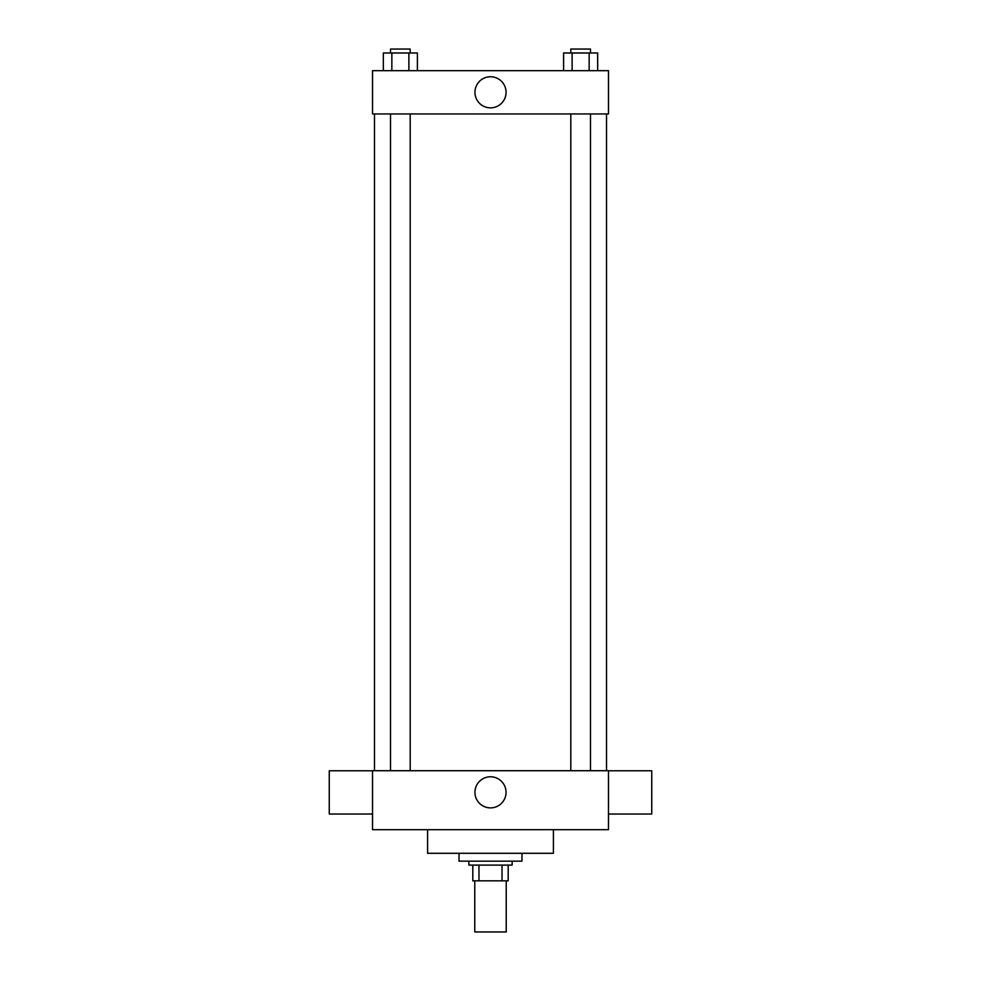<?xml version="1.0" encoding="UTF-8"?>
<svg xmlns="http://www.w3.org/2000/svg" width="981" height="981" viewBox="0 0 981 981"><rect width="100%" height="100%" fill="white"/><g stroke="black" fill="none" stroke-linecap="round" stroke-linejoin="round"><path stroke-width="1.47" d="M474.767 880.828L474.767 931.95L506.233 931.95L506.233 880.828M502.039 865.095L502.039 880.828L472.805 880.828L472.805 865.095M502.039 880.828L508.195 880.828L508.195 865.095L508.195 880.828M512.131 861.159L512.131 865.095L468.869 865.095L468.869 861.159M478.961 865.095L478.961 880.828M459.034 853.298L459.034 861.159L521.966 861.159L521.966 853.298M427.581 829.693L427.581 853.298L553.419 853.298L553.419 829.693M608.478 829.693L372.522 829.693L372.522 770.71L608.478 770.71L608.478 829.693M474.939 792.341A15.561 15.561 0 0 1 498.274 778.865A15.561 15.561 0 0 1 498.274 805.806A15.561 15.561 0 0 1 474.939 792.341M608.478 770.772L651.74 770.772L651.74 814.034L608.478 814.034M372.522 814.034L329.26 814.034L329.26 770.772L372.522 770.772M608.478 113.943L372.522 113.943L372.522 70.681L608.478 70.681L608.478 113.943M506.061 92.312A15.561 15.561 0 0 1 482.726 105.776A15.561 15.561 0 0 1 482.726 78.836A15.561 15.561 0 0 1 506.061 92.312M597.662 70.681L597.662 52.986L563.609 52.986L563.609 70.681M589.152 52.986L589.152 70.681M572.119 52.986L572.119 70.681M570.807 52.986L570.807 49.05L590.476 49.05L590.476 52.986M417.391 70.681L417.391 52.986L383.338 52.986L383.338 70.681M408.881 52.986L408.881 70.681M391.848 52.986L391.848 70.681M390.524 52.986L390.524 49.05L410.193 49.05L410.193 52.986M374.484 113.943L374.484 770.71M606.516 113.943L606.516 770.71M590.476 770.71L590.476 113.943M570.807 770.71L570.807 113.943M390.524 113.943L390.524 770.71M410.193 113.943L410.193 770.71"/></g></svg>

